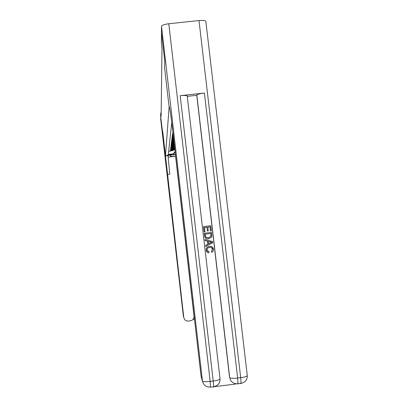 <?xml version="1.0" encoding="UTF-8"?>
<svg xmlns="http://www.w3.org/2000/svg" width="408" height="408" viewBox="0 0 408 408"><rect width="100%" height="100%" fill="white"/><g stroke="black" fill="none" stroke-linecap="round" stroke-linejoin="round"><path stroke-width="0.61" d="M172.88 131.947L172.951 132.559M172.997 132.957L172.599 133.605L173.069 133.554M173.114 133.946L172.548 134.013L172.472 134.609L173.181 134.533M173.227 134.915L172.421 135.007L172.344 135.594L173.288 135.492M173.334 135.869L172.298 135.981L172.222 136.563L173.4 136.43M173.441 136.802L172.176 136.94L172.1 137.506L173.507 137.353M173.548 137.715L172.054 137.879L171.982 138.434L173.609 138.256M173.65 138.613L171.936 138.802L171.865 139.347L173.711 139.143M173.752 139.49L171.819 139.704L171.753 140.24L173.813 140.01M173.854 140.357L171.707 140.592L171.641 141.117L173.91 140.867M173.951 141.204L171.595 141.464L171.528 141.979L174.007 141.704M174.048 142.035L171.488 142.321L171.421 142.826L174.104 142.53M174.139 142.851L171.38 143.162L171.314 143.657L174.119 143.346L174.231 143.652M174.068 143.672L171.273 143.983L171.212 144.473L173.992 144.162L173.941 144.488L174.318 144.417M173.941 144.488L171.171 144.794L171.11 145.274L174.405 145.156M173.813 145.284L171.069 145.59L171.008 146.064L174.486 145.865M173.691 146.069L170.967 146.375L170.906 146.834L174.568 146.543M173.568 146.839L170.87 147.14L170.809 147.594L173.497 147.298L173.446 147.599L174.639 147.191M173.446 147.599L170.774 147.895L170.717 148.344L173.374 148.048L173.329 148.344L174.711 147.808M173.329 148.344L170.677 148.639L170.621 149.078L173.257 148.782L173.211 149.073L174.777 148.395M173.211 149.073L170.585 149.369L170.529 149.802L173.145 149.506L173.099 149.792L174.843 148.94M173.099 149.792L170.493 150.088L170.437 150.511L173.033 150.221L174.879 149.246M161.17 112.996L160.726 113.047L161.124 116.54L161.996 48.149L161.364 42.651L161.456 32.339L164.801 61.307L164.602 67.881L169.116 107.003L169.447 106.967M171.702 154.581L167.356 155.066L171.681 154.397M201.736 378.66L202.45 381.052L161.512 26.296L161.456 32.258L164.801 61.236L164.602 67.856L169.116 106.988L165.49 155.897L183.784 317.47C184.339 319.918 185.864 321.111 188.363 321.06L190.383 320.821C192.846 320.27 194.055 318.73 194.014 316.2L175.567 156.274L168.06 157.116M175.496 154.601L165.505 155.718L160.691 116.856L160.726 113.047M171.763 122.609L168.326 154.428L173.262 153.872L175.139 151.521M175.466 154.346L173.14 154.606L173.262 153.872M168.652 151.399L172.987 150.501L174.899 149.445M174.818 148.726L173.145 149.506M174.751 148.165L173.257 148.782M174.685 147.569L173.374 148.048M174.609 146.936L173.497 147.298M174.537 146.278L173.614 146.533M174.456 145.585L173.737 145.758M174.374 144.865L173.864 144.968M174.287 144.116L173.992 144.162M175.18 151.878L173.14 154.606M183.712 317.22L160.67 118.825L160.691 116.887L162.639 133.819L162.71 131.427L165.505 155.723L170.554 155.157L170.416 156.172C170.61 156.478 172.37 156.499 175.685 156.244M165.49 155.897L167.999 155.555L169.789 174.15L167.336 174.43M208.998 251.802L208.932 252.873L207.657 252.481L206.672 251.593L206.132 250.175C206.071 247.931 207.193 246.667 209.498 246.381L211.064 246.447M208.044 252.659L206.132 250.175M206.183 250.196C206.122 247.947 207.249 246.682 209.554 246.396C211.492 246.167 212.803 246.947 213.481 248.732L213.384 250.91L211.762 252.328L211.421 251.333L212.696 249.339L211.14 247.488M205.836 246.422L205.663 245.325L207.789 244.239L207.427 241.159L205.112 240.593L204.984 239.506L212.599 241.551L212.731 242.704L205.836 246.422L205.714 245.335L207.84 244.254L207.483 241.164L205.163 240.598L205.035 239.511M204.097 231.871L203.485 226.588L210.763 225.741L211.354 230.846L210.462 230.948L209.987 226.868L207.825 227.118L208.264 230.923L207.432 231.02L206.938 227.22L204.49 227.506L204.984 231.769L204.097 231.871M213.726 386.759L235.625 384.066M204.403 93.044L237.64 378.032C233.157 378.502 230.515 378.389 229.714 377.701L196.824 95.028C197.446 94.263 199.976 93.6 204.403 93.044L180.183 95.691C184.452 95.288 186.798 95.406 187.221 96.033L187.216 96.079M187.262 96.364L196.748 95.324L229.566 377.4M207.544 238.808C206.04 238.716 205.081 237.956 204.678 236.528L204.26 233.264L211.538 232.422L211.869 236.191L211.477 237.303L208.656 238.777C206.683 239.073 205.377 238.323 204.729 236.528L204.311 233.259L211.538 232.422M169.447 106.952L169.136 106.702C169.524 105.738 170.748 113.954 172.814 131.351L201.083 376.395M161.512 26.296C161.956 25.179 164.383 24.327 168.79 23.751L199.002 20.553C203.077 20.211 205.362 20.507 205.851 21.445L205.846 21.599M196.748 95.324L196.824 95.028M204.148 231.866L203.536 226.578M207.432 231.02L206.938 227.22M206.989 227.21L204.49 227.501M210.518 230.943L209.987 226.868M210.044 226.858L207.825 227.118M205.265 234.187L205.545 236.309L206.147 237.329L208.549 237.757L210.982 236.222L210.824 233.539L205.265 234.187M207.56 237.787L208.498 237.752L210.926 236.222L210.768 233.549M210.441 241.883L208.35 241.373L208.641 243.846L211.834 242.225L208.355 241.378M208.636 243.811L211.772 242.214M211.614 242.194L210.38 241.873M211.818 252.348L211.482 251.348L212.68 248.951C212.114 247.687 211.114 247.177 209.676 247.416C207.978 247.529 207.085 248.39 207.004 250.002L209.054 251.823M173.033 150.221L172.987 150.501M167.999 155.555L165.495 155.836M160.67 118.825L183.34 315.925L183.779 317.429M193.968 317.465L194.279 317.429M168.79 23.751L210.161 381.409L213.216 381.031L180.183 95.691M229.826 378.389C231.106 382.194 233.85 383.969 238.053 383.714L237.64 378.032L240.689 377.655L199.002 20.553M201.093 376.467L202.45 381.052C203.113 381.755 205.683 381.878 210.161 381.409L210.451 387.11M247.248 375.549L247.284 375.661C246.988 376.421 244.79 377.084 240.689 377.655L241.087 383.341C245.285 382.327 247.355 379.766 247.284 375.661L205.851 21.445M240.853 383.76L241.087 383.341L238.053 383.714L237.828 384.132M220.029 378.894L220.045 378.94C219.785 379.731 217.505 380.429 213.216 381.031L213.726 386.707C218.025 385.728 220.131 383.137 220.045 378.94L187.221 96.033M213.608 387.115L213.726 386.707L210.676 387.085C206.219 387.233 203.48 385.249 202.46 381.128M183.34 315.925L183.784 317.47M193.02 319.423L194.489 319.245"/></g></svg>
